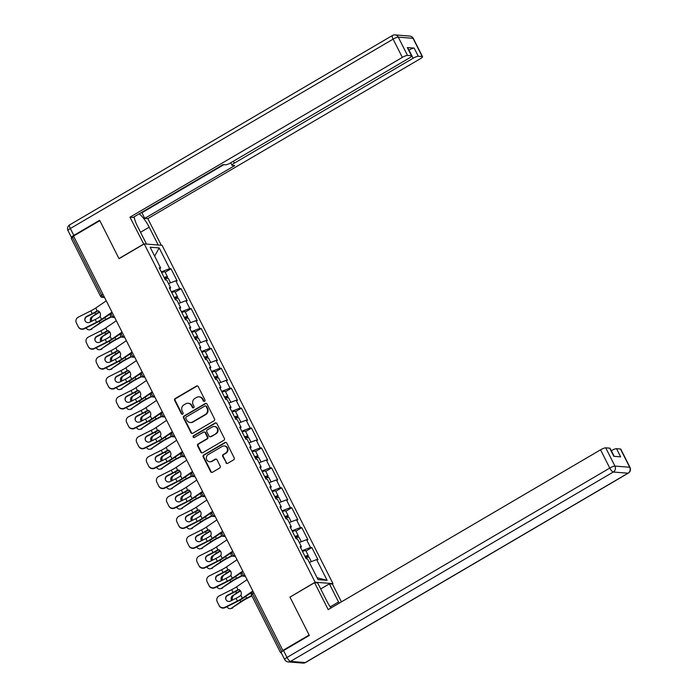 <?xml version="1.0" encoding="UTF-8"?>
<svg xmlns="http://www.w3.org/2000/svg" width="698" height="698" viewBox="0 0 698 698"><rect width="100%" height="100%" fill="white"/><g stroke="black" fill="none" stroke-linecap="round" stroke-linejoin="round"><path stroke-width="1.05" d="M204.575 401.306A1.003 0.934 -85.5 0 0 204.959 399.945L198.232 386.631A1.431 1.335 -85.5 0 0 196.417 386.073L175.224 398.514A1.431 1.335 -85.5 0 0 174.674 400.451L181.401 413.766A1.003 0.934 -85.5 0 0 182.667 414.158A1.003 0.934 -85.5 0 0 183.051 412.797L182.178 411.078A4.581 4.275 -85.5 0 1 183.923 404.857L185.685 403.819A4.581 4.275 -85.5 0 1 191.488 405.617L192.351 407.344A1.003 0.934 -85.5 0 0 193.625 407.737A1.003 0.934 -85.5 0 0 194 406.376L193.137 404.648A4.581 4.275 -85.5 0 1 194.873 398.427L196.644 397.398A4.581 4.275 -85.5 0 1 202.437 399.195L203.31 400.914A1.003 0.934 -85.5 0 0 204.575 401.306M225.908 462.739A1.431 1.335 -85.5 0 0 227.723 463.306L233.673 459.816A1.431 1.335 -85.5 0 0 234.214 457.871L226.745 443.082A1.431 1.335 -85.5 0 0 224.939 442.523L203.737 454.965A1.431 1.335 -85.5 0 0 203.188 456.902L210.656 471.691A1.431 1.335 -85.5 0 0 212.471 472.258L219.652 468.035A1.431 1.335 -85.5 0 0 220.202 466.098L216.999 459.764A1.431 1.335 -85.5 0 0 215.193 459.205L211.634 461.291A3.83 3.577 -85.5 0 1 206.434 458.76A3.83 3.577 -85.5 0 1 208.24 454.59L222.2 446.406A3.83 3.577 -85.5 0 1 227.391 448.936A3.83 3.577 -85.5 0 1 225.585 453.107L223.264 454.468A1.431 1.335 -85.5 0 0 222.714 456.413L226.431 462.783A1.431 1.335 -85.5 0 0 227.243 463.472M289.923 596.991L309.135 635.032L282.865 650.449L73.543 236.072L99.823 220.655L119.035 258.696L144.233 243.907L315.121 582.211L290.167 597.017M213.981 420.842A1.431 1.335 -85.5 0 0 214.53 418.905L207.062 404.116A1.431 1.335 -85.5 0 0 205.247 403.549L184.054 415.991A1.431 1.335 -85.5 0 0 183.504 417.936L190.973 432.725A1.431 1.335 -85.5 0 0 192.788 433.284L213.981 420.842M216.904 423.599L224.372 438.388A1.431 1.335 -85.5 0 1 223.831 440.333L202.629 452.766A1.431 1.335 -85.5 0 1 200.815 452.208L197.621 445.882A1.431 1.335 -85.5 0 1 198.162 443.937L206.765 438.894A1.431 1.335 -85.5 0 0 207.306 436.948L205.186 432.751A1.431 1.335 -85.5 0 0 203.38 432.184L194.428 437.437A1.003 0.934 -85.5 0 1 193.067 436.774A1.003 0.934 -85.5 0 1 193.538 435.683L215.089 423.04A1.431 1.335 -85.5 0 1 216.904 423.599M332.204 584.086L332.99 583.624L315.121 582.211M332.99 583.624L162.102 245.33L144.233 243.907M305.977 551.019L311.858 547.572L310.497 547.468L302.121 550.696M311.858 547.572L317.983 559.7L316.622 559.595L327.109 580.335L318.035 579.619L307.556 558.88L306.204 558.766L300.079 546.639L301.431 546.752L297.496 538.961L296.144 538.856L290.019 526.728L291.371 526.833L287.436 519.05L286.084 518.937L279.959 506.809L281.311 506.923L277.376 499.131L276.024 499.026L269.899 486.899L271.252 487.003L267.325 479.221L265.964 479.107L259.839 466.979L261.192 467.093L257.265 459.301L255.904 459.197L249.779 447.069L251.132 447.174L247.205 439.391L245.844 439.278L239.719 427.15L241.072 427.263L237.146 419.472L235.784 419.367L229.659 407.239L231.012 407.344L227.086 399.561L225.724 399.448L219.6 387.32L220.952 387.434L217.026 379.642L215.665 379.538L209.54 367.41L210.892 367.514L206.966 359.732L205.605 359.618L199.48 347.491L200.841 347.604L196.906 339.813L195.545 339.708L189.42 327.58L190.781 327.685L186.846 319.902L185.485 319.789L179.36 307.661L180.721 307.774L176.786 299.983L175.425 299.878L169.3 287.751L170.661 287.855L166.726 280.064L165.365 279.959L159.24 267.831L160.601 267.936L150.122 247.197L159.188 247.912L169.666 268.66L161.29 271.88M165.147 272.211L171.019 268.765L169.666 268.66M171.019 268.765L177.144 280.893L175.791 280.788L179.726 288.571L171.35 291.799M175.207 292.122L181.079 288.684L179.726 288.571M181.079 288.684L187.204 300.812L185.851 300.698L189.786 308.49L181.41 311.709M185.267 312.041L191.139 308.595L189.786 308.49M191.139 308.595L197.264 320.722L195.911 320.618L199.846 328.4L191.47 331.629M195.327 331.951L201.198 328.514L199.846 328.4M201.198 328.514L207.323 340.641L205.971 340.528L209.906 348.319L201.53 351.539M205.387 351.871L211.258 348.424L209.906 348.319M211.258 348.424L217.383 360.552L216.031 360.447L219.966 368.23L211.59 371.458M215.446 371.781L221.318 368.343L219.966 368.23M221.318 368.343L227.443 380.471L226.091 380.358L230.026 388.149L221.65 391.369M225.506 391.7L231.378 388.254L230.026 388.149M231.378 388.254L237.503 400.382L236.151 400.277L240.077 408.06L231.71 411.288M235.566 411.619L241.438 408.173L240.077 408.06M241.438 408.173L247.563 420.301L246.211 420.187L250.137 427.979L241.77 431.198M245.626 431.53L251.498 428.083L250.137 427.979M251.498 428.083L257.623 440.211L256.271 440.106L260.197 447.889L251.83 451.117M255.686 451.449L261.558 448.003L260.197 447.889M261.558 448.003L267.683 460.13L266.331 460.017L270.257 467.808L261.89 471.028M265.746 471.359L271.618 467.913L270.257 467.808M271.618 467.913L277.743 480.041L276.391 479.936L280.317 487.719L271.95 490.947M275.806 491.279L281.678 487.832L280.317 487.719M281.678 487.832L287.803 499.96L286.45 499.847L290.377 507.638L282.009 510.866M285.866 511.189L291.738 507.743L290.377 507.638M291.738 507.743L297.863 519.87L296.51 519.766L300.437 527.548L292.069 530.777M295.917 531.108L301.798 527.662L300.437 527.548M301.798 527.662L307.923 539.79L306.57 539.676L310.497 547.468M300.594 547.668L301.431 546.752M306.57 539.676L299.276 542.486M290.534 527.749L291.371 526.833M296.51 519.766L289.216 522.566M280.474 507.839L281.311 506.923M286.45 499.847L279.156 502.656M270.414 487.919L271.252 487.003M276.391 479.936L269.096 482.737M260.354 468.009L261.192 467.093M266.331 460.017L259.045 462.826M250.303 448.09L251.132 447.174M256.271 440.106L248.985 442.907M240.243 428.179L241.072 427.263M246.211 420.187L238.925 422.997M230.183 408.26L231.012 407.344M236.151 400.277L228.865 403.078M220.123 388.35L220.952 387.434M226.091 380.358L218.806 383.167M210.063 368.431L210.892 367.514M216.031 360.447L208.746 363.248M200.003 348.52L200.841 347.604M205.971 340.528L198.686 343.337M189.943 328.601L190.781 327.685M195.911 320.618L188.626 323.418M179.883 308.691L180.721 307.774M185.851 300.698L178.566 303.508M169.823 288.771L170.661 287.855M175.791 280.788L168.506 283.589M73.744 236.474L72.4 237.259L101.611 295.088L102.955 294.303M71.388 238.376L72.4 237.259M159.763 268.861L160.601 267.936M159.188 247.912L154.624 256.122M282.865 650.449L283.606 650.51M282.803 651.007L280.552 652.691L281.268 652.805M316.622 559.595L309.336 562.396M327.109 580.335L317.093 577.743M204.313 401.411A1.003 0.934 -85.5 0 1 203.825 400.957L202.961 399.23A4.581 4.275 -85.5 0 0 199.549 396.883L199.026 396.839M188.076 403.261L188.6 403.304A4.581 4.275 -85.5 0 1 192.002 405.66L192.875 407.388A1.003 0.934 -85.5 0 0 193.363 407.841M197.421 385.95A1.431 1.335 -85.5 0 0 196.941 386.116L175.739 398.549A1.431 1.335 -85.5 0 0 175.198 400.495L181.925 413.809A1.003 0.934 -85.5 0 0 182.414 414.263M206.25 403.427A1.431 1.335 -85.5 0 0 205.77 403.592L184.569 416.034A1.431 1.335 -85.5 0 0 184.028 417.98L191.496 432.76A1.431 1.335 -85.5 0 0 192.299 433.449M206.111 406.463A1.003 0.934 -85.5 0 0 204.837 406.07L186.235 416.985A1.003 0.934 -85.5 0 0 185.851 418.346L186.767 420.161A4.581 4.275 -85.5 0 0 192.561 421.958L205.282 414.499A4.581 4.275 -85.5 0 0 207.027 408.278L206.111 406.463L206.625 406.498A1.003 0.934 -85.5 0 0 205.884 405.983L205.36 405.948M190.179 422.517L190.694 422.56A4.581 4.275 -85.5 0 0 193.084 422.002L192.561 421.958M206.625 406.498L207.55 408.321A4.581 4.275 -85.5 0 1 205.805 414.542L193.084 422.002M204.121 432.01L204.645 432.053A1.431 1.335 -85.5 0 1 205.709 432.786L207.829 436.983A1.431 1.335 -85.5 0 1 207.28 438.929L198.686 443.972A1.431 1.335 -85.5 0 0 198.145 445.917L201.338 452.252A1.431 1.335 -85.5 0 0 202.141 452.932M216.101 422.909A1.431 1.335 -85.5 0 0 215.612 423.075L194.061 435.726A1.003 0.934 -85.5 0 0 194.166 437.541M215.682 433.659A3.83 3.577 -85.5 0 0 214.295 426.487A3.83 3.577 -85.5 0 0 212.297 426.949L207.385 429.837A1.431 1.335 -85.5 0 0 206.835 431.783L208.955 435.98A1.431 1.335 -85.5 0 0 210.77 436.538L216.206 433.694A3.83 3.577 -85.5 0 0 214.818 426.53L214.295 426.487M210.019 436.712L210.543 436.756A1.431 1.335 -85.5 0 0 211.285 436.582L210.77 436.538M216.206 433.694L211.285 436.582M224.198 445.935L224.712 445.978A3.83 3.577 -85.5 0 1 226.108 453.15L223.779 454.511A1.431 1.335 -85.5 0 0 223.238 456.457L226.431 462.783M209.636 461.762L210.159 461.806A3.83 3.577 -85.5 0 0 212.148 461.334L211.634 461.291M216.197 459.075A1.431 1.335 -85.5 0 0 215.717 459.249L212.148 461.334M225.943 442.401A1.431 1.335 -85.5 0 0 225.454 442.567L204.252 455A1.431 1.335 -85.5 0 0 203.711 456.946L211.18 471.735A1.431 1.335 -85.5 0 0 211.991 472.424M86.09 327.894A4.371 3.438 -102.1 0 0 89.719 329.788A4.371 3.438 -102.1 0 0 90.731 329.343L101.131 322.589A9.772 1.911 -26.8 0 1 103.557 321.036A9.772 1.911 -26.8 0 1 105.983 319.71L111.366 316.962M111.026 316.718L105.782 319.396A11.665 2.286 153.2 0 0 102.876 320.984A11.665 2.286 153.2 0 0 99.989 322.834L90.731 329.343M90.792 321.691A3.35 2.635 77.9 0 1 90.757 321.621A3.35 2.635 77.9 0 1 91.499 317.128L96.778 313.969A9.772 1.911 -26.8 0 1 99.203 312.425A9.772 1.911 -26.8 0 1 99.701 312.137M99.448 311.84A11.665 2.286 153.2 0 0 98.523 312.372A11.665 2.286 153.2 0 0 95.635 314.213L91.499 317.128M86.596 316.848L86.107 317.197M92.642 316.883A3.35 2.635 -102.1 0 0 91.813 321.176M91.874 329.098A4.371 3.438 77.9 0 1 90.862 329.543L89.719 329.788M165.374 278.938A4.816 0.942 153.2 0 0 167.511 276.897A4.816 0.942 153.2 0 0 164.17 277.586M167.511 276.897L165.025 271.984A4.816 0.942 153.2 0 0 161.683 272.665M164.353 277.944A2.914 0.567 -26.8 0 1 165.819 277.752A2.914 0.567 -26.8 0 1 164.789 278.816M170.504 282.821L168.288 278.432A4.816 0.942 153.2 0 0 164.946 279.113M95.198 319.483L89.614 322.275A3.35 3.289 158.9 0 1 84.999 320.548A3.35 3.289 158.9 0 1 86.648 316.403L92.232 313.611A9.772 1.911 153.2 0 0 95.033 312.093A9.772 1.911 153.2 0 0 96.219 311.369L97.292 310.976A3.35 2.713 79.2 0 1 100.058 312.713A3.35 2.713 79.2 0 1 100.023 316.377L99.186 317.241A9.772 1.911 153.2 0 1 97.999 317.965A9.772 1.911 153.2 0 1 95.198 319.483L96.586 322.223A9.772 1.911 153.2 0 0 99.386 320.714A9.772 1.911 153.2 0 0 101.524 319.361L111.994 312.189M97.127 311.003L95.792 307.993L106.253 300.829M112.195 312.591L102.623 319.152A11.665 2.286 -26.8 0 1 100.067 320.766A11.665 2.286 -26.8 0 1 96.717 322.572L84.222 328.828A4.371 4.293 158.9 0 1 78.377 326.952L76.37 322.904A4.371 4.293 -21.1 0 1 78.35 317.119L90.845 310.863A9.772 1.911 153.2 0 0 93.645 309.345A9.772 1.911 153.2 0 0 95.792 307.993M98.383 310.767L97.319 311.16A11.665 2.286 -26.8 0 1 95.713 312.146A11.665 2.286 -26.8 0 1 92.372 313.96L86.779 316.752A3.35 3.289 -21.1 0 0 85.069 320.722M76.37 322.904L78.377 326.952M76.51 323.253A4.371 4.293 158.9 0 1 76.335 322.869L76.204 322.52M78.246 326.612A4.371 4.293 -21.1 0 0 84.092 328.479L96.586 322.223M143.814 244.152L129.959 217.2L402.336 57.393L393.114 39.14L70.35 228.508L73.831 235.409L99.622 220.271L118.974 258.565L143.57 244.134M146.493 244.091L137.489 226.248A16.403 4.93 59.6 0 1 134.138 216.79M140.525 232.268L149.206 227.182A16.403 4.93 59.6 0 0 139.181 213.841M149.206 227.182L158.219 245.015M161.29 245.26L147.836 218.614L144.756 218.369L234.746 165.574L232.303 165.374A4.371 0.855 153.2 0 1 231.998 165.234A4.371 0.855 153.2 0 1 234.336 163.14L413.12 58.248L408.993 50.073A4.371 0.855 -26.8 0 1 414.158 48.092L407.327 47.551A4.371 0.855 -26.8 0 1 407.632 47.691L411.759 55.857A4.371 0.855 153.2 0 0 411.454 55.718L407.492 55.404A4.371 0.855 153.2 0 0 402.336 57.393M141.136 212.689L141.921 212.75L144.756 218.369M411.759 55.857A4.371 0.855 153.2 0 1 409.421 57.951L230.637 162.852A4.371 0.855 153.2 0 1 225.471 164.833L223.028 164.641L133.039 217.444L129.959 217.2M147.836 218.614L420.205 58.807A4.371 0.855 153.2 0 0 422.543 56.713A4.371 0.855 153.2 0 0 422.238 56.573L418.285 56.259A4.371 0.855 153.2 0 0 413.12 58.248M71.807 237.643L71.789 237.643A4.371 0.855 153.2 0 1 71.484 237.503L68.003 230.61A4.371 0.855 -26.8 0 1 70.35 228.508A4.371 1.317 -120.4 0 1 69.695 224.861L392.459 35.485A4.371 1.317 -120.4 0 0 393.114 39.14A4.371 0.855 -26.8 0 1 398.279 37.151L407.492 55.404M73.831 235.409A4.371 0.855 153.2 0 0 71.484 237.503M141.921 212.75L223.814 164.702M320.696 588.955L329.377 583.86L332.457 584.104L341.427 601.859M329.377 583.86L338.539 601.99A16.403 4.93 59.6 0 1 339.132 603.203M283.536 650.553L287.018 657.446A4.371 0.855 153.2 0 0 284.671 659.54L281.189 652.647A4.371 0.855 -26.8 0 1 283.536 650.553L309.336 635.416L289.984 597.122L314.58 582.69L317.66 582.935L326.812 601.057A16.403 4.93 59.6 0 0 330.992 607.975M314.58 582.69L328.191 609.624L600.559 449.817A4.371 0.855 -26.8 0 1 605.724 447.828L609.686 448.142A4.371 0.855 -26.8 0 1 609.991 448.282L614.057 456.335M614.214 456.344L611.343 450.672A4.371 0.855 -26.8 0 1 616.509 448.683L620.47 448.997A4.371 0.855 -26.8 0 1 620.775 449.137L629.997 467.39A4.371 0.855 153.2 0 0 629.692 467.25L620.47 448.997M609.686 448.142L613.812 456.318L620.635 456.858L616.509 448.683M96.15 347.805A4.371 3.438 -102.1 0 0 99.779 349.707A4.371 3.438 -102.1 0 0 100.791 349.262L111.191 342.5A9.772 1.911 -26.8 0 1 113.617 340.956A9.772 1.911 -26.8 0 1 116.043 339.629L121.426 336.872M121.086 336.637L115.842 339.315A11.665 2.286 153.2 0 0 112.936 340.903A11.665 2.286 153.2 0 0 110.048 342.744L100.791 349.262M100.852 341.601A3.35 2.635 77.9 0 1 100.817 341.54A3.35 2.635 77.9 0 1 101.559 337.038L106.838 333.888A9.772 1.911 -26.8 0 1 109.263 332.335A9.772 1.911 -26.8 0 1 109.761 332.047M109.507 331.759A11.665 2.286 153.2 0 0 108.583 332.283A11.665 2.286 153.2 0 0 105.695 334.133L101.559 337.038M96.656 336.768L96.167 337.117M102.702 336.794A3.35 2.635 -102.1 0 0 101.873 341.095M101.934 349.009A4.371 3.438 77.9 0 1 100.922 349.462L99.779 349.707M175.434 298.849A4.816 0.942 153.2 0 0 177.571 296.807A4.816 0.942 153.2 0 0 174.23 297.496M177.571 296.807L175.085 291.895A4.816 0.942 153.2 0 0 171.743 292.584M174.413 297.863A2.914 0.567 -26.8 0 1 175.879 297.662A2.914 0.567 -26.8 0 1 174.849 298.735M180.564 302.74L178.348 298.343A4.816 0.942 153.2 0 0 174.997 299.032M106.209 367.724A4.371 3.438 -102.1 0 0 109.839 369.617A4.371 3.438 -102.1 0 0 110.851 369.172L121.251 362.419A9.772 1.911 -26.8 0 1 123.677 360.866A9.772 1.911 -26.8 0 1 126.102 359.54L131.486 356.791M131.145 356.547L125.902 359.226A11.665 2.286 153.2 0 0 122.996 360.814A11.665 2.286 153.2 0 0 120.108 362.663L110.851 369.172M110.912 361.52A3.35 2.635 77.9 0 1 110.877 361.451A3.35 2.635 77.9 0 1 111.619 356.957L116.898 353.799A9.772 1.911 -26.8 0 1 119.323 352.254A9.772 1.911 -26.8 0 1 119.82 351.966M119.567 351.67A11.665 2.286 153.2 0 0 118.643 352.202A11.665 2.286 153.2 0 0 115.755 354.043L111.619 356.957M106.715 356.678L106.227 357.027M112.762 356.713A3.35 2.635 -102.1 0 0 111.933 361.006M111.994 368.928A4.371 3.438 77.9 0 1 110.982 369.373L109.839 369.617M185.494 318.768A4.816 0.942 153.2 0 0 187.631 316.726A4.816 0.942 153.2 0 0 184.289 317.416M187.631 316.726L185.144 311.814A4.816 0.942 153.2 0 0 181.803 312.495M184.473 317.773A2.914 0.567 -26.8 0 1 185.938 317.581A2.914 0.567 -26.8 0 1 184.909 318.646M190.624 322.651L188.408 318.262A4.816 0.942 153.2 0 0 185.057 318.942M116.269 387.634A4.371 3.438 -102.1 0 0 119.899 389.536A4.371 3.438 -102.1 0 0 120.911 389.091L131.311 382.329A9.772 1.911 -26.8 0 1 133.737 380.785A9.772 1.911 -26.8 0 1 136.162 379.459L141.546 376.702M141.205 376.466L135.953 379.145A11.665 2.286 153.2 0 0 133.056 380.733A11.665 2.286 153.2 0 0 130.168 382.583L120.911 389.091M120.972 381.431A3.35 2.635 77.9 0 1 120.937 381.37A3.35 2.635 77.9 0 1 121.679 376.868L126.957 373.718A9.772 1.911 -26.8 0 1 129.383 372.165A9.772 1.911 -26.8 0 1 129.88 371.877M129.627 371.589A11.665 2.286 153.2 0 0 128.702 372.113A11.665 2.286 153.2 0 0 125.814 373.962L121.679 376.868M116.775 376.597L116.287 376.946M122.822 376.623A3.35 2.635 -102.1 0 0 121.993 380.925M122.054 388.838A4.371 3.438 77.9 0 1 121.042 389.292L119.899 389.536M195.553 338.678A4.816 0.942 153.2 0 0 197.691 336.637A4.816 0.942 153.2 0 0 194.349 337.326M197.691 336.637L195.204 331.725A4.816 0.942 153.2 0 0 191.863 332.414M194.533 337.692A2.914 0.567 -26.8 0 1 195.998 337.492A2.914 0.567 -26.8 0 1 194.969 338.565M200.684 342.57L198.468 338.172A4.816 0.942 153.2 0 0 195.117 338.862M126.329 407.553A4.371 3.438 -102.1 0 0 129.959 409.447A4.371 3.438 -102.1 0 0 130.971 409.002L141.371 402.249A9.772 1.911 -26.8 0 1 143.797 400.696A9.772 1.911 -26.8 0 1 146.222 399.369L151.606 396.621M151.265 396.377L146.013 399.055A11.665 2.286 153.2 0 0 143.116 400.643A11.665 2.286 153.2 0 0 140.228 402.493L130.971 409.002M131.032 401.35A3.35 2.635 77.9 0 1 130.997 401.28A3.35 2.635 77.9 0 1 131.739 396.787L137.017 393.628A9.772 1.911 -26.8 0 1 139.443 392.084A9.772 1.911 -26.8 0 1 139.94 391.796M139.687 391.499A11.665 2.286 153.2 0 0 138.762 392.032A11.665 2.286 153.2 0 0 135.874 393.873L131.739 396.787M126.835 396.508L126.347 396.857M132.882 396.543A3.35 2.635 -102.1 0 0 132.053 400.835M132.114 408.758A4.371 3.438 77.9 0 1 131.102 409.203L129.959 409.447M205.613 358.598A4.816 0.942 153.2 0 0 207.751 356.556A4.816 0.942 153.2 0 0 204.409 357.245M207.751 356.556L205.264 351.644A4.816 0.942 153.2 0 0 201.923 352.324M204.593 357.603A2.914 0.567 -26.8 0 1 206.058 357.411A2.914 0.567 -26.8 0 1 205.029 358.475M210.744 362.48L208.528 358.091A4.816 0.942 153.2 0 0 205.177 358.772M136.389 427.473A4.371 3.438 -102.1 0 0 140.019 429.366A4.371 3.438 -102.1 0 0 141.031 428.921L151.431 422.159A9.772 1.911 -26.8 0 1 153.857 420.615A9.772 1.911 -26.8 0 1 156.282 419.289L161.666 416.54M161.325 416.296L156.073 418.975A11.665 2.286 153.2 0 0 153.176 420.562A11.665 2.286 153.2 0 0 150.288 422.412L141.031 428.921M141.092 421.26A3.35 2.635 77.9 0 1 141.057 421.199A3.35 2.635 77.9 0 1 141.799 416.697L147.077 413.548A9.772 1.911 -26.8 0 1 149.503 411.995A9.772 1.911 -26.8 0 1 150 411.707M149.747 411.419A11.665 2.286 153.2 0 0 148.822 411.942A11.665 2.286 153.2 0 0 145.934 413.792L141.799 416.697M136.895 416.427L136.407 416.776M142.942 416.453A3.35 2.635 -102.1 0 0 142.113 420.754M142.174 428.668A4.371 3.438 77.9 0 1 141.162 429.122L140.019 429.366M215.673 378.508A4.816 0.942 153.2 0 0 217.811 376.466A4.816 0.942 153.2 0 0 214.469 377.156M217.811 376.466L215.324 371.554A4.816 0.942 153.2 0 0 211.983 372.243M214.652 377.522A2.914 0.567 -26.8 0 1 216.118 377.321A2.914 0.567 -26.8 0 1 215.089 378.395M220.804 382.399L218.587 378.002A4.816 0.942 153.2 0 0 215.237 378.691M105.258 339.394L99.674 342.195A3.35 3.289 158.9 0 1 95.059 340.458A3.35 3.289 158.9 0 1 96.708 336.323L102.292 333.522A9.772 1.911 153.2 0 0 105.093 332.012A9.772 1.911 153.2 0 0 106.279 331.28L107.352 330.887A3.35 2.713 79.2 0 1 110.118 332.632A3.35 2.713 79.2 0 1 110.083 336.296L109.246 337.16A9.772 1.911 153.2 0 1 108.059 337.884A9.772 1.911 153.2 0 1 105.258 339.394L106.646 342.142A9.772 1.911 153.2 0 0 109.446 340.624A9.772 1.911 153.2 0 0 111.584 339.272L122.054 332.1M107.187 330.913L105.852 327.912L116.313 320.74M122.255 332.501L112.683 339.062A11.665 2.286 -26.8 0 1 110.127 340.676A11.665 2.286 -26.8 0 1 106.777 342.491L94.282 348.747A4.371 4.293 158.9 0 1 88.437 346.871L86.43 342.823A4.371 4.293 -21.1 0 1 88.41 337.029L100.905 330.782A9.772 1.911 153.2 0 0 103.705 329.264A9.772 1.911 153.2 0 0 105.852 327.912M108.443 330.678L107.379 331.07A11.665 2.286 -26.8 0 1 105.773 332.065A11.665 2.286 -26.8 0 1 102.432 333.871L96.839 336.672A3.35 3.289 -21.1 0 0 95.129 340.633M86.43 342.823L88.437 346.871M86.569 343.172A4.371 4.293 158.9 0 1 86.395 342.788L86.264 342.439M88.297 346.522A4.371 4.293 -21.1 0 0 94.151 348.398L106.646 342.142M115.318 359.313L109.734 362.105A3.35 3.289 158.9 0 1 105.119 360.377A3.35 3.289 158.9 0 1 106.768 356.233L112.352 353.441A9.772 1.911 153.2 0 0 115.153 351.923A9.772 1.911 153.2 0 0 116.339 351.199L117.412 350.806A3.35 2.713 79.2 0 1 120.178 352.542A3.35 2.713 79.2 0 1 120.143 356.207L119.306 357.071A9.772 1.911 153.2 0 1 118.119 357.795A9.772 1.911 153.2 0 1 115.318 359.313L116.706 362.061A9.772 1.911 153.2 0 0 119.506 360.543A9.772 1.911 153.2 0 0 121.644 359.191L132.114 352.019M117.247 350.832L115.912 347.822L126.373 340.659M132.315 352.42L122.743 358.981A11.665 2.286 -26.8 0 1 120.187 360.596A11.665 2.286 -26.8 0 1 116.836 362.402L104.342 368.657A4.371 4.293 158.9 0 1 98.497 366.782L96.49 362.733A4.371 4.293 -21.1 0 1 98.47 356.948L110.965 350.693A9.772 1.911 153.2 0 0 113.765 349.175A9.772 1.911 153.2 0 0 115.912 347.822M118.503 350.597L117.439 350.989A11.665 2.286 -26.8 0 1 115.833 351.975A11.665 2.286 -26.8 0 1 112.483 353.79L106.899 356.582A3.35 3.289 -21.1 0 0 105.189 360.552M96.49 362.733L98.497 366.782M96.621 363.082A4.371 4.293 158.9 0 1 96.455 362.698L96.324 362.349M98.357 366.441A4.371 4.293 -21.1 0 0 104.211 368.308L116.706 362.061M125.378 379.223L119.794 382.024A3.35 3.289 158.9 0 1 115.179 380.288A3.35 3.289 158.9 0 1 116.828 376.152L122.412 373.351A9.772 1.911 153.2 0 0 125.212 371.842A9.772 1.911 153.2 0 0 126.399 371.109L127.472 370.717A3.35 2.713 79.2 0 1 130.238 372.462A3.35 2.713 79.2 0 1 130.203 376.126L129.366 376.99A9.772 1.911 153.2 0 1 128.179 377.714A9.772 1.911 153.2 0 1 125.378 379.223L126.766 381.972A9.772 1.911 153.2 0 0 129.566 380.454A9.772 1.911 153.2 0 0 131.704 379.101L142.174 371.929M127.306 370.743L125.972 367.741L136.433 360.569M106.384 382.268L106.681 383.001A4.371 4.293 158.9 0 1 106.515 382.617A4.371 4.293 -21.1 0 1 108.53 376.859L121.024 370.612A9.772 1.911 153.2 0 0 123.825 369.094A9.772 1.911 153.2 0 0 125.972 367.741M128.563 370.507L127.498 370.9A11.665 2.286 -26.8 0 1 125.893 371.894A11.665 2.286 -26.8 0 1 122.543 373.7L116.959 376.501A3.35 3.289 -21.1 0 0 115.249 380.462M142.375 372.331L132.803 378.892A11.665 2.286 -26.8 0 1 130.247 380.506A11.665 2.286 -26.8 0 1 126.896 382.321L114.402 388.577A4.371 4.293 158.9 0 1 108.556 386.701L108.417 386.352A4.371 4.293 -21.1 0 0 114.271 388.228L126.766 381.972M106.681 383.001L108.556 386.701M106.55 382.652L108.417 386.352M135.438 399.143L129.854 401.935A3.35 3.289 158.9 0 1 125.239 400.207A3.35 3.289 158.9 0 1 126.888 396.063L132.472 393.271A9.772 1.911 153.2 0 0 135.272 391.752A9.772 1.911 153.2 0 0 136.459 391.028L137.532 390.636A3.35 2.713 79.2 0 1 140.298 392.372A3.35 2.713 79.2 0 1 140.263 396.036L139.426 396.9A9.772 1.911 153.2 0 1 138.239 397.624A9.772 1.911 153.2 0 1 135.438 399.143L136.825 401.891A9.772 1.911 153.2 0 0 139.626 400.373A9.772 1.911 153.2 0 0 141.764 399.02L152.234 391.848M137.366 390.662L136.031 387.652L146.493 380.489M152.434 392.25L142.863 398.811A11.665 2.286 -26.8 0 1 140.307 400.425A11.665 2.286 -26.8 0 1 136.956 402.231L124.462 408.487A4.371 4.293 158.9 0 1 118.616 406.611L116.61 402.563A4.371 4.293 -21.1 0 1 118.59 396.778L131.084 390.522A9.772 1.911 153.2 0 0 133.885 389.004A9.772 1.911 153.2 0 0 136.031 387.652M138.623 390.426L137.558 390.819A11.665 2.286 -26.8 0 1 135.953 391.805A11.665 2.286 -26.8 0 1 132.603 393.62L127.019 396.412A3.35 3.289 -21.1 0 0 125.308 400.382M116.61 402.563L118.616 406.611M116.741 402.912A4.371 4.293 158.9 0 1 116.575 402.528L116.444 402.179M118.477 406.271A4.371 4.293 -21.1 0 0 124.331 408.138L136.825 401.891M145.498 419.053L139.914 421.854A3.35 3.289 158.9 0 1 135.299 420.117A3.35 3.289 158.9 0 1 136.948 415.982L142.532 413.181A9.772 1.911 153.2 0 0 145.332 411.672A9.772 1.911 153.2 0 0 146.519 410.948L147.592 410.546A3.35 2.713 79.2 0 1 150.358 412.291A3.35 2.713 79.2 0 1 150.323 415.956L149.485 416.819A9.772 1.911 153.2 0 1 148.299 417.544A9.772 1.911 153.2 0 1 145.498 419.053L146.885 421.801A9.772 1.911 153.2 0 0 149.686 420.283A9.772 1.911 153.2 0 0 151.824 418.931L162.294 411.759M147.426 410.572L146.091 407.571L156.553 400.399M162.494 412.16L152.923 418.721A11.665 2.286 -26.8 0 1 150.358 420.336A11.665 2.286 -26.8 0 1 147.016 422.15L134.522 428.406A4.371 4.293 158.9 0 1 128.676 426.53L126.67 422.482A4.371 4.293 -21.1 0 1 128.65 416.697L141.144 410.441A9.772 1.911 153.2 0 0 143.945 408.923A9.772 1.911 153.2 0 0 146.091 407.571M148.683 410.337L147.618 410.729A11.665 2.286 -26.8 0 1 146.013 411.724A11.665 2.286 -26.8 0 1 142.662 413.53L137.078 416.331A3.35 3.289 -21.1 0 0 135.368 420.292M126.67 422.482L128.676 426.53M126.8 422.831A4.371 4.293 158.9 0 1 126.635 422.447L126.504 422.098M128.537 426.181A4.371 4.293 -21.1 0 0 134.391 428.057L146.885 421.801M146.449 447.383A4.371 3.438 -102.1 0 0 150.07 449.276A4.371 3.438 -102.1 0 0 151.091 448.831L161.491 442.078A9.772 1.911 -26.8 0 1 163.917 440.525A9.772 1.911 -26.8 0 1 166.342 439.199L171.725 436.451M171.385 436.206L166.133 438.885A11.665 2.286 153.2 0 0 163.236 440.473A11.665 2.286 153.2 0 0 160.348 442.323L151.091 448.831M151.152 441.18A3.35 2.635 77.9 0 1 151.117 441.11A3.35 2.635 77.9 0 1 151.859 436.616L157.137 433.458A9.772 1.911 -26.8 0 1 159.563 431.914A9.772 1.911 -26.8 0 1 160.06 431.626M159.807 431.329A11.665 2.286 153.2 0 0 158.882 431.861A11.665 2.286 153.2 0 0 155.994 433.702L151.859 436.616M146.955 436.337L146.467 436.686M153.002 436.372A3.35 2.635 -102.1 0 0 152.173 440.665M152.234 448.587A4.371 3.438 77.9 0 1 151.222 449.032L150.07 449.276M225.733 398.427A4.816 0.942 153.2 0 0 227.871 396.385A4.816 0.942 153.2 0 0 224.529 397.075M227.871 396.385L225.384 391.473A4.816 0.942 153.2 0 0 222.043 392.154M224.712 397.432A2.914 0.567 -26.8 0 1 226.178 397.241A2.914 0.567 -26.8 0 1 225.149 398.305M230.864 402.31L228.647 397.921A4.816 0.942 153.2 0 0 225.297 398.602M155.558 438.972L149.974 441.764A3.35 3.289 158.9 0 1 145.358 440.037A3.35 3.289 158.9 0 1 147.008 435.892L152.592 433.1A9.772 1.911 153.2 0 0 155.392 431.582A9.772 1.911 153.2 0 0 156.579 430.858L157.652 430.465A3.35 2.713 79.2 0 1 160.418 432.202A3.35 2.713 79.2 0 1 160.383 435.866L159.545 436.73A9.772 1.911 153.2 0 1 158.359 437.454A9.772 1.911 153.2 0 1 155.558 438.972L156.945 441.721A9.772 1.911 153.2 0 0 159.746 440.202A9.772 1.911 153.2 0 0 161.884 438.85L172.354 431.678M157.486 430.492L156.143 427.481L166.613 420.318M172.554 432.079L162.983 438.641A11.665 2.286 -26.8 0 1 160.418 440.255A11.665 2.286 -26.8 0 1 157.076 442.061L144.582 448.317A4.371 4.293 158.9 0 1 138.736 446.441L136.729 442.392A4.371 4.293 -21.1 0 1 138.71 436.608L151.204 430.352A9.772 1.911 153.2 0 0 154.005 428.834A9.772 1.911 153.2 0 0 156.143 427.481M158.743 430.256L157.678 430.649A11.665 2.286 -26.8 0 1 156.073 431.634A11.665 2.286 -26.8 0 1 152.722 433.449L147.138 436.241A3.35 3.289 -21.1 0 0 145.428 440.211M136.729 442.392L138.736 446.441M136.86 442.741A4.371 4.293 158.9 0 1 136.695 442.358L136.555 442.009M138.597 446.101A4.371 4.293 -21.1 0 0 144.442 447.968L156.945 441.721M156.509 467.302A4.371 3.438 -102.1 0 0 160.13 469.196A4.371 3.438 -102.1 0 0 161.151 468.751L171.551 461.989A9.772 1.911 -26.8 0 1 173.977 460.444A9.772 1.911 -26.8 0 1 176.402 459.118L181.785 456.37M181.445 456.126L176.193 458.804A11.665 2.286 153.2 0 0 173.296 460.392A11.665 2.286 153.2 0 0 170.408 462.242L161.151 468.751M161.212 461.09A3.35 2.635 77.9 0 1 161.177 461.029A3.35 2.635 77.9 0 1 161.919 456.527L167.197 453.377A9.772 1.911 -26.8 0 1 169.623 451.824A9.772 1.911 -26.8 0 1 170.12 451.536M169.867 451.248A11.665 2.286 153.2 0 0 168.942 451.772A11.665 2.286 153.2 0 0 166.054 453.621L161.919 456.527M157.015 456.256L156.527 456.605M163.062 456.283A3.35 2.635 -102.1 0 0 162.233 460.584M162.294 468.498A4.371 3.438 77.9 0 1 161.282 468.951L160.13 469.196M235.793 418.338A4.816 0.942 153.2 0 0 237.931 416.296A4.816 0.942 153.2 0 0 234.589 416.985M237.931 416.296L235.444 411.384A4.816 0.942 153.2 0 0 232.102 412.073M234.772 417.352A2.914 0.567 -26.8 0 1 236.238 417.151A2.914 0.567 -26.8 0 1 235.209 418.224M240.923 422.229L238.707 417.832A4.816 0.942 153.2 0 0 235.357 418.521M165.618 458.883L160.034 461.683A3.35 3.289 158.9 0 1 155.418 459.956A3.35 3.289 158.9 0 1 157.067 455.811L162.651 453.011A9.772 1.911 153.2 0 0 165.452 451.501A9.772 1.911 153.2 0 0 166.639 450.777L167.712 450.376A3.35 2.713 79.2 0 1 170.478 452.121A3.35 2.713 79.2 0 1 170.443 455.785L169.605 456.649A9.772 1.911 153.2 0 1 168.419 457.373A9.772 1.911 153.2 0 1 165.618 458.883L167.005 461.631A9.772 1.911 153.2 0 0 169.806 460.113A9.772 1.911 153.2 0 0 171.944 458.76L182.414 451.597M167.546 450.402L166.203 447.401L176.673 440.229M182.614 451.99L173.043 458.551A11.665 2.286 -26.8 0 1 170.478 460.165A11.665 2.286 -26.8 0 1 167.136 461.98L154.642 468.236A4.371 4.293 158.9 0 1 148.796 466.36L146.789 462.312A4.371 4.293 -21.1 0 1 148.77 456.527L161.264 450.271A9.772 1.911 153.2 0 0 164.065 448.753A9.772 1.911 153.2 0 0 166.203 447.401M168.803 450.166L167.738 450.559A11.665 2.286 -26.8 0 1 166.133 451.554A11.665 2.286 -26.8 0 1 162.782 453.36L157.198 456.16A3.35 3.289 -21.1 0 0 155.488 460.122M146.789 462.312L148.796 466.36M146.92 462.661A4.371 4.293 158.9 0 1 146.755 462.277L146.615 461.928M148.657 466.011A4.371 4.293 -21.1 0 0 154.502 467.887L167.005 461.631M166.569 487.213A4.371 3.438 -102.1 0 0 170.19 489.106A4.371 3.438 -102.1 0 0 171.211 488.661L181.611 481.908A9.772 1.911 -26.8 0 1 184.036 480.364A9.772 1.911 -26.8 0 1 186.462 479.029L191.845 476.28M191.505 476.036L186.253 478.715A11.665 2.286 153.2 0 0 183.356 480.303A11.665 2.286 153.2 0 0 180.468 482.152L171.211 488.661M171.272 481.009A3.35 2.635 77.9 0 1 171.237 480.948A3.35 2.635 77.9 0 1 171.97 476.446L177.257 473.288A9.772 1.911 -26.8 0 1 179.683 471.743A9.772 1.911 -26.8 0 1 180.18 471.455M179.927 471.159A11.665 2.286 153.2 0 0 179.002 471.691A11.665 2.286 153.2 0 0 176.114 473.532L171.97 476.446M167.075 476.167L166.586 476.516M173.121 476.202A3.35 2.635 -102.1 0 0 172.293 480.494M172.354 488.417A4.371 3.438 77.9 0 1 171.342 488.862L170.19 489.106M245.853 438.257A4.816 0.942 153.2 0 0 247.991 436.215A4.816 0.942 153.2 0 0 244.649 436.904M247.991 436.215L245.504 431.303A4.816 0.942 153.2 0 0 242.162 431.983M244.832 437.262A2.914 0.567 -26.8 0 1 246.298 437.07A2.914 0.567 -26.8 0 1 245.268 438.135M250.983 442.139L248.767 437.751A4.816 0.942 153.2 0 0 245.417 438.431M175.678 478.802L170.094 481.594A3.35 3.289 158.9 0 1 165.478 479.866A3.35 3.289 158.9 0 1 167.127 475.722L172.711 472.93A9.772 1.911 153.2 0 0 175.512 471.412A9.772 1.911 153.2 0 0 176.699 470.688L177.772 470.295A3.35 2.713 79.2 0 1 180.538 472.031A3.35 2.713 79.2 0 1 180.503 475.696L179.665 476.56A9.772 1.911 153.2 0 1 178.479 477.284A9.772 1.911 153.2 0 1 175.678 478.802L177.065 481.55A9.772 1.911 153.2 0 0 179.866 480.032A9.772 1.911 153.2 0 0 182.004 478.68L192.474 471.508M177.606 470.321L176.262 467.32L186.732 460.148M192.674 471.909L183.094 478.47A11.665 2.286 -26.8 0 1 180.538 480.084A11.665 2.286 -26.8 0 1 177.196 481.89L164.702 488.146A4.371 4.293 158.9 0 1 158.856 486.279L156.849 482.222A4.371 4.293 -21.1 0 1 158.83 476.437L171.324 470.182A9.772 1.911 153.2 0 0 174.125 468.672A9.772 1.911 153.2 0 0 176.262 467.32M178.863 470.086L177.798 470.478A11.665 2.286 -26.8 0 1 176.193 471.464A11.665 2.286 -26.8 0 1 172.842 473.279L167.258 476.071A3.35 3.289 -21.1 0 0 165.548 480.041M156.849 482.222L158.856 486.279M156.98 482.571A4.371 4.293 158.9 0 1 156.814 482.187L156.675 481.838M158.716 485.93A4.371 4.293 -21.1 0 0 164.562 487.797L177.065 481.55M176.629 507.132A4.371 3.438 -102.1 0 0 180.25 509.025A4.371 3.438 -102.1 0 0 181.271 508.58L191.671 501.818A9.772 1.911 -26.8 0 1 194.096 500.274A9.772 1.911 -26.8 0 1 196.522 498.948L201.905 496.199M201.565 495.955L196.312 498.634A11.665 2.286 153.2 0 0 193.416 500.222A11.665 2.286 153.2 0 0 190.519 502.071L181.271 508.58M181.332 500.92A3.35 2.635 77.9 0 1 181.297 500.859A3.35 2.635 77.9 0 1 182.03 496.357L187.317 493.207A9.772 1.911 -26.8 0 1 189.743 491.654A9.772 1.911 -26.8 0 1 190.24 491.366M189.987 491.078A11.665 2.286 153.2 0 0 189.062 491.601A11.665 2.286 153.2 0 0 186.174 493.451L182.03 496.357M177.135 496.086L176.646 496.435M183.181 496.112A3.35 2.635 -102.1 0 0 182.353 500.414M182.414 508.327A4.371 3.438 77.9 0 1 181.401 508.781L180.25 509.025M255.913 458.167A4.816 0.942 153.2 0 0 258.051 456.134A4.816 0.942 153.2 0 0 254.709 456.815M258.051 456.134L255.564 451.213A4.816 0.942 153.2 0 0 252.222 451.903M254.892 457.181A2.914 0.567 -26.8 0 1 256.358 456.981A2.914 0.567 -26.8 0 1 255.328 458.054M261.043 462.059L258.827 457.661A4.816 0.942 153.2 0 0 255.477 458.35M185.738 498.712L180.154 501.513A3.35 3.289 158.9 0 1 175.538 499.785A3.35 3.289 158.9 0 1 177.187 495.641L182.771 492.84A9.772 1.911 153.2 0 0 185.572 491.331A9.772 1.911 153.2 0 0 186.759 490.607L187.832 490.205A3.35 2.713 79.2 0 1 190.598 491.95A3.35 2.713 79.2 0 1 190.563 495.615L189.725 496.479A9.772 1.911 153.2 0 1 188.539 497.203A9.772 1.911 153.2 0 1 185.738 498.712L187.125 501.461A9.772 1.911 153.2 0 0 189.926 499.943A9.772 1.911 153.2 0 0 192.063 498.59L202.533 491.427M187.666 490.232L186.322 487.23L196.792 480.058M202.734 491.828L193.154 498.381A11.665 2.286 -26.8 0 1 190.598 499.995A11.665 2.286 -26.8 0 1 187.256 501.81L174.762 508.065A4.371 4.293 158.9 0 1 168.916 506.19L166.909 502.141A4.371 4.293 -21.1 0 1 168.89 496.357L181.384 490.101A9.772 1.911 153.2 0 0 184.185 488.583A9.772 1.911 153.2 0 0 186.322 487.23M188.922 490.005L187.858 490.389A11.665 2.286 -26.8 0 1 186.253 491.383A11.665 2.286 -26.8 0 1 182.902 493.189L177.318 495.99A3.35 3.289 -21.1 0 0 175.608 499.951M166.909 502.141L168.916 506.19M167.04 502.49A4.371 4.293 158.9 0 1 166.874 502.106L166.735 501.757M168.776 505.841A4.371 4.293 -21.1 0 0 174.622 507.716L187.125 501.461M186.689 527.042A4.371 3.438 -102.1 0 0 190.31 528.936A4.371 3.438 -102.1 0 0 191.331 528.491L201.731 521.738A9.772 1.911 -26.8 0 1 204.148 520.193A9.772 1.911 -26.8 0 1 206.582 518.858L211.965 516.11M211.625 515.866L206.372 518.544A11.665 2.286 153.2 0 0 203.476 520.132A11.665 2.286 153.2 0 0 200.579 521.982L191.331 528.491M191.392 520.839A3.35 2.635 77.9 0 1 191.357 520.778A3.35 2.635 77.9 0 1 192.09 516.276L197.377 513.117A9.772 1.911 -26.8 0 1 199.803 511.573A9.772 1.911 -26.8 0 1 200.3 511.285M200.047 510.988A11.665 2.286 153.2 0 0 199.122 511.521A11.665 2.286 153.2 0 0 196.234 513.362L192.09 516.276M187.195 516.005L186.706 516.346M193.241 516.031A3.35 2.635 -102.1 0 0 192.412 520.324M192.474 528.246A4.371 3.438 77.9 0 1 191.461 528.691L190.31 528.936M265.973 478.086A4.816 0.942 153.2 0 0 268.111 476.045A4.816 0.942 153.2 0 0 264.769 476.734M268.111 476.045L265.624 471.133A4.816 0.942 153.2 0 0 262.282 471.822M264.952 477.092A2.914 0.567 -26.8 0 1 266.418 476.9A2.914 0.567 -26.8 0 1 265.388 477.964M271.103 481.969L268.878 477.58A4.816 0.942 153.2 0 0 265.537 478.261M195.798 518.631L190.214 521.423A3.35 3.289 158.9 0 1 185.598 519.696A3.35 3.289 158.9 0 1 187.247 515.552L192.831 512.76A9.772 1.911 153.2 0 0 195.632 511.241A9.772 1.911 153.2 0 0 196.819 510.517L197.892 510.125A3.35 2.713 79.2 0 1 200.658 511.861A3.35 2.713 79.2 0 1 200.623 515.525L199.785 516.389A9.772 1.911 153.2 0 1 198.598 517.113A9.772 1.911 153.2 0 1 195.798 518.631L197.185 521.38A9.772 1.911 153.2 0 0 199.986 519.862A9.772 1.911 153.2 0 0 202.123 518.509L212.593 511.337M197.726 510.151L196.382 507.149L206.852 499.977M212.794 511.739L203.214 518.3A11.665 2.286 -26.8 0 1 200.658 519.914A11.665 2.286 -26.8 0 1 197.316 521.72L184.822 527.976A4.371 4.293 158.9 0 1 178.976 526.109L176.969 522.052A4.371 4.293 -21.1 0 1 178.95 516.267L191.444 510.011A9.772 1.911 153.2 0 0 194.245 508.502A9.772 1.911 153.2 0 0 196.382 507.149M198.982 509.915L197.918 510.308A11.665 2.286 -26.8 0 1 196.312 511.294A11.665 2.286 -26.8 0 1 192.962 513.109L187.378 515.901A3.35 3.289 -21.1 0 0 185.668 519.87M176.969 522.052L178.976 526.109M177.1 522.401A4.371 4.293 158.9 0 1 176.934 522.017L176.795 521.668M178.836 525.76A4.371 4.293 -21.1 0 0 184.682 527.627L197.185 521.38M196.749 546.962A4.371 3.438 -102.1 0 0 200.37 548.855A4.371 3.438 -102.1 0 0 201.39 548.41L211.791 541.648A9.772 1.911 -26.8 0 1 214.207 540.104A9.772 1.911 -26.8 0 1 216.642 538.777L222.025 536.029M221.685 535.785L216.432 538.463A11.665 2.286 153.2 0 0 213.536 540.051A11.665 2.286 153.2 0 0 210.639 541.901L201.39 548.41M201.452 540.749A3.35 2.635 77.9 0 1 201.417 540.688A3.35 2.635 77.9 0 1 202.15 536.186L207.437 533.036A9.772 1.911 -26.8 0 1 209.862 531.483A9.772 1.911 -26.8 0 1 210.36 531.195M210.107 530.908A11.665 2.286 153.2 0 0 209.182 531.431A11.665 2.286 153.2 0 0 206.294 533.281L202.15 536.186M197.255 535.916L196.766 536.265M203.301 535.942A3.35 2.635 -102.1 0 0 202.472 540.243M202.533 548.157A4.371 3.438 77.9 0 1 201.521 548.611L200.37 548.855M276.033 498.006A4.816 0.942 153.2 0 0 278.17 495.964A4.816 0.942 153.2 0 0 274.829 496.644M278.17 495.964L275.684 491.043A4.816 0.942 153.2 0 0 272.342 491.732M275.012 497.011A2.914 0.567 -26.8 0 1 276.478 496.819A2.914 0.567 -26.8 0 1 275.448 497.883M281.163 501.888L278.938 497.491A4.816 0.942 153.2 0 0 275.597 498.18M205.858 538.551L200.274 541.343A3.35 3.289 158.9 0 1 195.658 539.615A3.35 3.289 158.9 0 1 197.307 535.471L202.891 532.67A9.772 1.911 153.2 0 0 205.692 531.161A9.772 1.911 153.2 0 0 206.878 530.436L207.952 530.035A3.35 2.713 79.2 0 1 210.717 531.78A3.35 2.713 79.2 0 1 210.683 535.445L209.845 536.308A9.772 1.911 153.2 0 1 208.658 537.032A9.772 1.911 153.2 0 1 205.858 538.551L207.245 541.29A9.772 1.911 153.2 0 0 210.046 539.772A9.772 1.911 153.2 0 0 212.183 538.42L222.653 531.257M207.786 530.061L206.442 527.06L216.912 519.888M222.854 531.658L213.274 538.21A11.665 2.286 -26.8 0 1 210.717 539.824A11.665 2.286 -26.8 0 1 207.376 541.639L194.882 547.895A4.371 4.293 158.9 0 1 189.036 546.019L187.029 541.971A4.371 4.293 -21.1 0 1 189.01 536.186L201.504 529.93A9.772 1.911 153.2 0 0 204.305 528.412A9.772 1.911 153.2 0 0 206.442 527.06M209.042 529.834L207.978 530.218A11.665 2.286 -26.8 0 1 206.364 531.213A11.665 2.286 -26.8 0 1 203.022 533.019L197.438 535.82A3.35 3.289 -21.1 0 0 195.728 539.781M187.029 541.971L189.036 546.019M187.16 542.32A4.371 4.293 158.9 0 1 186.994 541.936L186.855 541.587M188.896 545.67A4.371 4.293 -21.1 0 0 194.742 547.546L207.245 541.29M206.809 566.872A4.371 3.438 -102.1 0 0 210.43 568.774A4.371 3.438 -102.1 0 0 211.45 568.32L221.851 561.567A9.772 1.911 -26.8 0 1 224.267 560.023A9.772 1.911 -26.8 0 1 226.702 558.688L232.085 555.94M231.745 555.695L226.492 558.374A11.665 2.286 153.2 0 0 223.596 559.962A11.665 2.286 153.2 0 0 220.699 561.811L211.45 568.32M211.511 560.669A3.35 2.635 77.9 0 1 211.477 560.607A3.35 2.635 77.9 0 1 212.209 556.105L217.497 552.947A9.772 1.911 -26.8 0 1 219.922 551.403A9.772 1.911 -26.8 0 1 220.42 551.115M220.167 550.818A11.665 2.286 153.2 0 0 219.242 551.35A11.665 2.286 153.2 0 0 216.354 553.191L212.209 556.105M207.315 555.835L206.826 556.175M213.361 555.861A3.35 2.635 -102.1 0 0 212.532 560.154M212.593 568.076A4.371 3.438 77.9 0 1 211.581 568.521L210.43 568.774M286.093 517.916A4.816 0.942 153.2 0 0 288.23 515.874A4.816 0.942 153.2 0 0 284.889 516.564M288.23 515.874L285.744 510.962A4.816 0.942 153.2 0 0 282.402 511.651M285.072 516.921A2.914 0.567 -26.8 0 1 286.538 516.729A2.914 0.567 -26.8 0 1 285.508 517.794M291.223 521.799L288.998 517.41A4.816 0.942 153.2 0 0 285.656 518.091M215.918 558.461L210.334 561.253A3.35 3.289 158.9 0 1 205.718 559.526A3.35 3.289 158.9 0 1 207.367 555.381L212.951 552.589A9.772 1.911 153.2 0 0 215.752 551.071A9.772 1.911 153.2 0 0 216.938 550.347L218.012 549.954A3.35 2.713 79.2 0 1 220.777 551.69A3.35 2.713 79.2 0 1 220.743 555.355L219.905 556.219A9.772 1.911 153.2 0 1 218.718 556.943A9.772 1.911 153.2 0 1 215.918 558.461L217.305 561.209A9.772 1.911 153.2 0 0 220.106 559.691A9.772 1.911 153.2 0 0 222.243 558.339L232.704 551.167M217.846 549.98L216.502 546.979L226.972 539.807M232.914 551.568L223.334 558.13A11.665 2.286 -26.8 0 1 220.777 559.744A11.665 2.286 -26.8 0 1 217.436 561.55L204.942 567.806A4.371 4.293 158.9 0 1 199.096 565.938L197.089 561.881A4.371 4.293 -21.1 0 1 199.07 556.097L211.564 549.841A9.772 1.911 153.2 0 0 214.365 548.331A9.772 1.911 153.2 0 0 216.502 546.979M219.102 549.745L218.038 550.137A11.665 2.286 -26.8 0 1 216.424 551.123A11.665 2.286 -26.8 0 1 213.082 552.938L207.498 555.73A3.35 3.289 -21.1 0 0 205.788 559.7M197.089 561.881L199.096 565.938M197.22 562.23A4.371 4.293 158.9 0 1 197.054 561.846L196.915 561.497M198.956 565.589A4.371 4.293 -21.1 0 0 204.802 567.457L217.305 561.209M216.869 586.791A4.371 3.438 -102.1 0 0 220.489 588.684A4.371 3.438 -102.1 0 0 221.51 588.24L231.911 581.478A9.772 1.911 -26.8 0 1 234.327 579.933A9.772 1.911 -26.8 0 1 236.762 578.607L242.145 575.859M241.805 575.614L236.552 578.293A11.665 2.286 153.2 0 0 233.656 579.881A11.665 2.286 153.2 0 0 230.759 581.731L221.51 588.24M221.571 580.579A3.35 2.635 77.9 0 1 221.536 580.518A3.35 2.635 77.9 0 1 222.269 576.016L227.557 572.866A9.772 1.911 -26.8 0 1 229.982 571.313A9.772 1.911 -26.8 0 1 230.48 571.025M230.227 570.737A11.665 2.286 153.2 0 0 229.302 571.261A11.665 2.286 153.2 0 0 226.414 573.11L222.269 576.016M217.375 575.745L216.886 576.094M223.421 575.771A3.35 2.635 -102.1 0 0 222.583 580.073M222.653 587.986A4.371 3.438 77.9 0 1 221.641 588.44L220.489 588.684M296.153 537.835A4.816 0.942 153.2 0 0 298.29 535.794A4.816 0.942 153.2 0 0 294.949 536.474M298.29 535.794L295.804 530.873A4.816 0.942 153.2 0 0 292.462 531.562M295.132 536.841A2.914 0.567 -26.8 0 1 296.598 536.649A2.914 0.567 -26.8 0 1 295.568 537.713M301.283 541.718L299.058 537.32A4.816 0.942 153.2 0 0 295.716 538.01M225.978 578.38L220.394 581.172A3.35 3.289 158.9 0 1 215.778 579.445A3.35 3.289 158.9 0 1 217.427 575.3L223.011 572.5A9.772 1.911 153.2 0 0 225.812 570.99A9.772 1.911 153.2 0 0 226.998 570.266L228.071 569.865A3.35 2.713 79.2 0 1 230.837 571.61A3.35 2.713 79.2 0 1 230.802 575.274L229.965 576.138A9.772 1.911 153.2 0 1 228.778 576.862A9.772 1.911 153.2 0 1 225.978 578.38L227.365 581.12A9.772 1.911 153.2 0 0 230.166 579.602A9.772 1.911 153.2 0 0 232.303 578.249L242.764 571.086M227.906 569.891L226.562 566.889L237.032 559.717M206.974 581.417L207.28 582.149A4.371 4.293 158.9 0 1 207.114 581.766A4.371 4.293 -21.1 0 1 209.13 576.016L221.624 569.76A9.772 1.911 153.2 0 0 224.424 568.242A9.772 1.911 153.2 0 0 226.562 566.889M229.162 569.664L228.098 570.048A11.665 2.286 -26.8 0 1 226.484 571.043A11.665 2.286 -26.8 0 1 223.142 572.849L217.558 575.649A3.35 3.289 -21.1 0 0 215.848 579.61M242.974 571.488L233.394 578.04A11.665 2.286 -26.8 0 1 230.837 579.654A11.665 2.286 -26.8 0 1 227.496 581.469L215.001 587.725A4.371 4.293 158.9 0 1 209.156 585.849L209.016 585.5A4.371 4.293 -21.1 0 0 214.862 587.376L227.365 581.12M207.28 582.149L209.156 585.849M207.149 581.8L209.016 585.5M226.929 606.702A4.371 3.438 -102.1 0 0 230.549 608.604A4.371 3.438 -102.1 0 0 231.57 608.15L241.97 601.397A9.772 1.911 -26.8 0 1 244.387 599.852A9.772 1.911 -26.8 0 1 246.822 598.518L251.882 595.935M251.716 595.603L246.612 598.203A11.665 2.286 153.2 0 0 243.715 599.791A11.665 2.286 153.2 0 0 240.819 601.641L231.57 608.15M231.631 600.498A3.35 2.635 77.9 0 1 231.596 600.437A3.35 2.635 77.9 0 1 232.329 595.935L237.617 592.777A9.772 1.911 -26.8 0 1 240.042 591.232A9.772 1.911 -26.8 0 1 240.54 590.944M240.286 590.648A11.665 2.286 153.2 0 0 239.362 591.18A11.665 2.286 153.2 0 0 236.465 593.021L232.329 595.935M227.435 595.664L226.946 596.005M233.481 595.691A3.35 2.635 -102.1 0 0 232.643 599.983M232.713 607.906A4.371 3.438 77.9 0 1 231.701 608.351L230.549 608.604M306.213 557.746A4.816 0.942 153.2 0 0 308.35 555.704A4.816 0.942 153.2 0 0 305.009 556.393M308.35 555.704L305.864 550.792A4.816 0.942 153.2 0 0 302.522 551.481M305.192 556.751A2.914 0.567 -26.8 0 1 306.658 556.559A2.914 0.567 -26.8 0 1 305.628 557.623M311.343 561.628L309.118 557.24A4.816 0.942 153.2 0 0 305.776 557.92M236.037 598.291L230.453 601.083A3.35 3.289 158.9 0 1 225.838 599.355A3.35 3.289 158.9 0 1 227.487 595.211L233.071 592.419A9.772 1.911 153.2 0 0 235.872 590.901A9.772 1.911 153.2 0 0 237.058 590.176L238.131 589.784A3.35 2.713 79.2 0 1 240.897 591.52A3.35 2.713 79.2 0 1 240.862 595.185L240.025 596.048A9.772 1.911 153.2 0 1 238.838 596.773A9.772 1.911 153.2 0 1 236.037 598.291L237.425 601.039A9.772 1.911 153.2 0 0 240.225 599.521A9.772 1.911 153.2 0 0 242.363 598.169L252.824 590.997M237.966 589.81L236.622 586.809L247.092 579.637M253.034 591.398L243.454 597.959A11.665 2.286 -26.8 0 1 240.897 599.573A11.665 2.286 -26.8 0 1 237.556 601.379L225.061 607.635A4.371 4.293 158.9 0 1 219.216 605.768L217.209 601.711A4.371 4.293 -21.1 0 1 219.189 595.926L231.684 589.67A9.772 1.911 153.2 0 0 234.484 588.161A9.772 1.911 153.2 0 0 236.622 586.809M239.222 589.574L238.158 589.967A11.665 2.286 -26.8 0 1 236.543 590.953A11.665 2.286 -26.8 0 1 233.202 592.768L227.618 595.56A3.35 3.289 -21.1 0 0 225.908 599.53M217.209 601.711L219.216 605.768M217.34 602.06A4.371 4.293 158.9 0 1 217.174 601.676L217.034 601.327M219.076 605.419A4.371 4.293 -21.1 0 0 224.922 607.286L237.425 601.039M104.578 297.514L102.222 297.331A2.19 2.042 -85.5 0 1 100.599 296.205L101.611 295.088A2.19 0.654 59.6 0 0 103.365 297.069L104.395 297.147M253.854 593.021L252.51 593.815L281.722 651.644M253.069 591.468L252.187 591.983A2.19 0.654 -120.4 0 0 252.51 593.815L251.341 594.862L280.552 652.691M104.124 296.615L103.365 297.069A2.19 2.042 -85.5 0 1 102.222 297.331A2.19 2.19 0 0 1 100.442 296.135L71.231 238.306M114.184 316.534L113.425 316.979A2.19 0.654 59.6 0 1 111.671 314.999A2.19 0.654 -120.4 0 1 111.348 313.175A2.19 0.654 -120.4 0 1 111.488 313.149M110.659 316.124A2.19 2.042 -85.5 0 0 113.425 316.979L114.455 317.058M124.244 336.445L123.485 336.898L124.514 336.977M134.304 356.364L133.545 356.809L134.574 356.887M144.364 376.274L143.605 376.728L144.634 376.807M154.424 396.194L153.665 396.639L154.694 396.717M164.484 416.104L163.725 416.558L164.754 416.636M174.544 436.023L173.785 436.468L174.814 436.547M184.604 455.934L183.844 456.387L184.874 456.466M194.663 475.853L193.904 476.298L194.934 476.376M204.723 495.763L203.964 496.217L204.994 496.295M214.783 515.682L214.024 516.127L215.054 516.206M224.843 535.593L224.084 536.047L225.114 536.125M234.903 555.512L234.144 555.957L235.174 556.036M244.963 575.422L244.204 575.876L245.234 575.955M120.719 336.035A2.19 2.042 -85.5 0 0 123.485 336.898A2.19 0.654 59.6 0 1 121.731 334.918A2.19 0.654 -120.4 0 1 121.408 333.094A2.19 0.654 -120.4 0 1 121.548 333.068M130.779 355.954A2.19 2.042 -85.5 0 0 133.545 356.809A2.19 0.654 59.6 0 1 131.791 354.828A2.19 0.654 -120.4 0 1 131.468 353.005A2.19 0.654 -120.4 0 1 131.608 352.979M140.839 375.864A2.19 2.042 -85.5 0 0 143.605 376.728A2.19 0.654 59.6 0 1 141.851 374.747A2.19 0.654 -120.4 0 1 141.528 372.924A2.19 0.654 -120.4 0 1 141.668 372.898M150.899 395.783A2.19 2.042 -85.5 0 0 153.665 396.639A2.19 0.654 59.6 0 1 151.911 394.667A2.19 0.654 -120.4 0 1 151.588 392.834A2.19 0.654 -120.4 0 1 151.728 392.808M160.959 415.694A2.19 2.042 -85.5 0 0 163.725 416.558A2.19 0.654 59.6 0 1 161.971 414.577A2.19 0.654 -120.4 0 1 161.648 412.754A2.19 0.654 -120.4 0 1 161.788 412.727M171.019 435.613A2.19 2.042 -85.5 0 0 173.785 436.468A2.19 0.654 59.6 0 1 172.031 434.496A2.19 0.654 -120.4 0 1 171.708 432.664A2.19 0.654 -120.4 0 1 171.848 432.638M181.079 455.524A2.19 2.042 -85.5 0 0 183.844 456.387A2.19 0.654 59.6 0 1 182.091 454.407A2.19 0.654 -120.4 0 1 181.768 452.583A2.19 0.654 -120.4 0 1 181.908 452.557M191.139 475.443A2.19 2.042 -85.5 0 0 193.904 476.298A2.19 0.654 59.6 0 1 192.151 474.326A2.19 0.654 -120.4 0 1 191.828 472.494A2.19 0.654 -120.4 0 1 191.967 472.467M201.198 495.353A2.19 2.042 -85.5 0 0 203.964 496.217A2.19 0.654 59.6 0 1 202.211 494.236A2.19 0.654 -120.4 0 1 201.888 492.413A2.19 0.654 -120.4 0 1 202.027 492.387M211.25 515.272A2.19 2.042 -85.5 0 0 214.024 516.127A2.19 0.654 59.6 0 1 212.271 514.156A2.19 0.654 -120.4 0 1 211.948 512.323A2.19 0.654 -120.4 0 1 212.087 512.297M221.31 535.183A2.19 2.042 -85.5 0 0 224.084 536.047A2.19 0.654 59.6 0 1 222.33 534.066A2.19 0.654 -120.4 0 1 222.008 532.242A2.19 0.654 -120.4 0 1 222.147 532.216M231.37 555.102A2.19 2.042 -85.5 0 0 234.144 555.957A2.19 0.654 59.6 0 1 232.39 553.985A2.19 0.654 -120.4 0 1 232.068 552.153A2.19 0.654 -120.4 0 1 232.207 552.127M241.429 575.012A2.19 2.042 -85.5 0 0 244.204 575.876A2.19 0.654 59.6 0 1 242.45 573.896A2.19 0.654 -120.4 0 1 242.127 572.072A2.19 0.654 -120.4 0 1 242.267 572.046M251.341 594.862A2.19 2.19 0 0 1 252.187 591.983A2.19 0.654 -120.4 0 1 252.327 591.956M202.961 399.23L202.437 399.195M192.875 407.388L192.351 407.344M192.002 405.66L191.488 405.617M181.925 413.809L181.401 413.766M175.198 400.495L174.674 400.451M175.739 398.549L175.224 398.514M196.941 386.116L196.417 386.073M203.825 400.957L203.31 400.914M191.496 432.76L190.973 432.725M184.028 417.98L183.504 417.936M184.569 416.034L184.054 415.991M205.77 403.592L205.247 403.549M205.805 414.542L205.282 414.499M207.55 408.321L207.027 408.278M201.338 452.252L200.815 452.208M198.145 445.917L197.621 445.882M198.686 443.972L198.162 443.937M207.28 438.929L206.765 438.894M207.829 436.983L207.306 436.948M205.709 432.786L205.186 432.751M194.061 435.726L193.538 435.683M215.612 423.075L215.089 423.04M223.238 456.457L222.714 456.413M223.779 454.511L223.264 454.468M226.108 453.15L225.585 453.107M215.717 459.249L215.193 459.205M211.18 471.735L210.656 471.691M203.711 456.946L203.188 456.902M204.252 455L203.737 454.965M225.454 442.567L224.939 442.523M99.989 322.834L99.195 321.263M95.635 314.213L94.841 312.643M105.782 319.396L104.875 317.607M100.023 316.377L101.524 319.361M90.845 310.863L92.232 313.611M97.319 311.16L96.219 311.369M411.454 55.718L407.327 47.551M414.158 48.092L418.285 56.259M422.238 56.573L413.015 38.32L398.279 37.151A4.371 4.083 -85.5 0 0 395.024 34.9A4.371 4.371 0 0 0 392.459 35.485M233.376 161.238L234.336 163.14M413.015 38.32A4.371 0.855 -26.8 0 1 413.329 38.46A4.371 4.371 0 0 0 409.761 36.069A4.371 4.083 94.5 0 1 413.015 38.32M284.671 659.54A4.371 4.371 0 0 0 288.239 661.931A4.371 4.083 94.5 0 0 290.516 661.399A4.371 1.317 -120.4 0 1 287.018 657.446L609.782 468.07A4.371 1.317 -120.4 0 0 613.28 472.031L290.516 661.399L305.262 662.568L628.025 473.192L613.28 472.031A4.371 4.083 -85.5 0 0 614.947 466.09L629.692 467.25A4.371 4.083 94.5 0 1 628.025 473.192A4.371 1.317 -120.4 0 0 628.305 473.139A4.371 4.371 0 0 0 629.997 467.39M605.724 447.828L614.947 466.09A4.371 0.855 153.2 0 0 609.782 468.07L600.559 449.817M330.224 606.867L338.539 601.99M305.541 662.515A4.371 1.317 -120.4 0 1 305.262 662.568A4.371 4.083 -85.5 0 1 302.976 663.1A4.371 4.371 0 0 0 305.541 662.515L628.305 473.139M110.048 342.744L109.254 341.182M105.695 334.133L104.901 332.562M115.842 339.315L114.934 337.518M120.108 362.663L119.314 361.093M115.755 354.043L114.961 352.473M125.902 359.226L124.994 357.437M130.168 382.583L129.374 381.012M125.814 373.962L125.021 372.392M135.953 379.145L135.054 377.348M140.228 402.493L139.434 400.922M135.874 393.873L135.08 392.302M146.013 399.055L145.114 397.267M150.288 422.412L149.494 420.842M145.934 413.792L145.14 412.221M156.073 418.975L155.174 417.177M110.083 336.296L111.584 339.272M100.905 330.782L102.292 333.522M107.379 331.07L106.279 331.28M120.143 356.207L121.644 359.191M110.965 350.693L112.352 353.441M117.439 350.989L116.339 351.199M130.203 376.126L131.704 379.101M121.024 370.612L122.412 373.351M127.498 370.9L126.399 371.109M140.263 396.036L141.764 399.02M131.084 390.522L132.472 393.271M137.558 390.819L136.459 391.028M150.323 415.956L151.824 418.931M141.144 410.441L142.532 413.181M147.618 410.729L146.519 410.948M160.348 442.323L159.554 440.752M155.994 433.702L155.2 432.141M166.133 438.885L165.234 437.096M160.383 435.866L161.884 438.85M151.204 430.352L152.592 433.1M157.678 430.649L156.579 430.858M170.408 462.242L169.614 460.671M166.054 453.621L165.26 452.051M176.193 458.804L175.294 457.007M170.443 455.785L171.944 458.76M161.264 450.271L162.651 453.011M167.738 450.559L166.639 450.777M180.468 482.152L179.674 480.582M176.114 473.532L175.32 471.97M186.253 478.715L185.354 476.926M180.503 475.696L182.004 478.68M171.324 470.182L172.711 472.93M177.798 470.478L176.699 470.688M190.519 502.071L189.734 500.501M186.174 493.451L185.38 491.881M196.312 498.634L195.414 496.836M190.563 495.615L192.063 498.59M181.384 490.101L182.771 492.84M187.858 490.389L186.759 490.607M200.579 521.982L199.794 520.411M196.234 513.362L195.44 511.8M206.372 518.544L205.474 516.756M200.623 515.525L202.123 518.509M191.444 510.011L192.831 512.76M197.918 510.308L196.819 510.517M210.639 541.901L209.854 540.331M206.294 533.281L205.5 531.71M216.432 538.463L215.534 536.666M210.683 535.445L212.183 538.42M201.504 529.93L202.891 532.67M207.978 530.218L206.878 530.436M220.699 561.811L219.914 560.241M216.354 553.191L215.56 551.629M226.492 558.374L225.594 556.585M220.743 555.355L222.243 558.339M211.564 549.841L212.951 552.589M218.038 550.137L216.938 550.347M230.759 581.731L229.974 580.16M226.414 573.11L225.62 571.54M236.552 578.293L235.645 576.504M230.802 575.274L232.303 578.249M221.624 569.76L223.011 572.5M228.098 570.048L226.998 570.266M240.819 601.641L240.033 600.071M236.465 593.021L235.68 591.459M246.612 598.203L245.705 596.415M240.862 595.185L242.363 598.169M231.684 589.67L233.071 592.419M238.158 589.967L237.058 590.176M112.23 312.66L111.348 313.175A2.19 2.19 0 0 0 112.282 317.25L114.638 317.433M122.29 332.58L121.408 333.094A2.19 2.19 0 0 0 122.342 337.16L124.698 337.343M132.35 352.49L131.468 353.005A2.19 2.19 0 0 0 132.402 357.079L134.758 357.263M142.409 372.409L141.528 372.924A2.19 2.19 0 0 0 142.462 376.99L144.818 377.173M152.469 392.32L151.588 392.834A2.19 2.19 0 0 0 152.522 396.909L154.877 397.092M162.529 412.239L161.648 412.754A2.19 2.19 0 0 0 162.582 416.819L164.937 417.003M172.589 432.149L171.708 432.664A2.19 2.19 0 0 0 172.642 436.739L174.997 436.922M182.649 452.068L181.768 452.583A2.19 2.19 0 0 0 182.702 456.649L185.057 456.832M192.709 471.979L191.828 472.494A2.19 2.19 0 0 0 192.761 476.568L195.117 476.751M202.769 491.898L201.888 492.413A2.19 2.19 0 0 0 202.821 496.479L205.177 496.662M212.829 511.809L211.948 512.323A2.19 2.19 0 0 0 212.881 516.398L215.237 516.581M222.889 531.728L222.008 532.242A2.19 2.19 0 0 0 222.941 536.308L225.297 536.492M232.949 551.638L232.068 552.153A2.19 2.19 0 0 0 233.001 556.227L235.357 556.411M243.009 571.557L242.127 572.072A2.19 2.19 0 0 0 243.061 576.138L245.417 576.33M422.543 56.713L413.329 38.46M409.761 36.069L395.024 34.9M69.695 224.861A4.371 4.371 0 0 0 68.003 230.61M230.75 162.782L231.998 165.234M288.239 661.931L302.976 663.1"/></g></svg>

